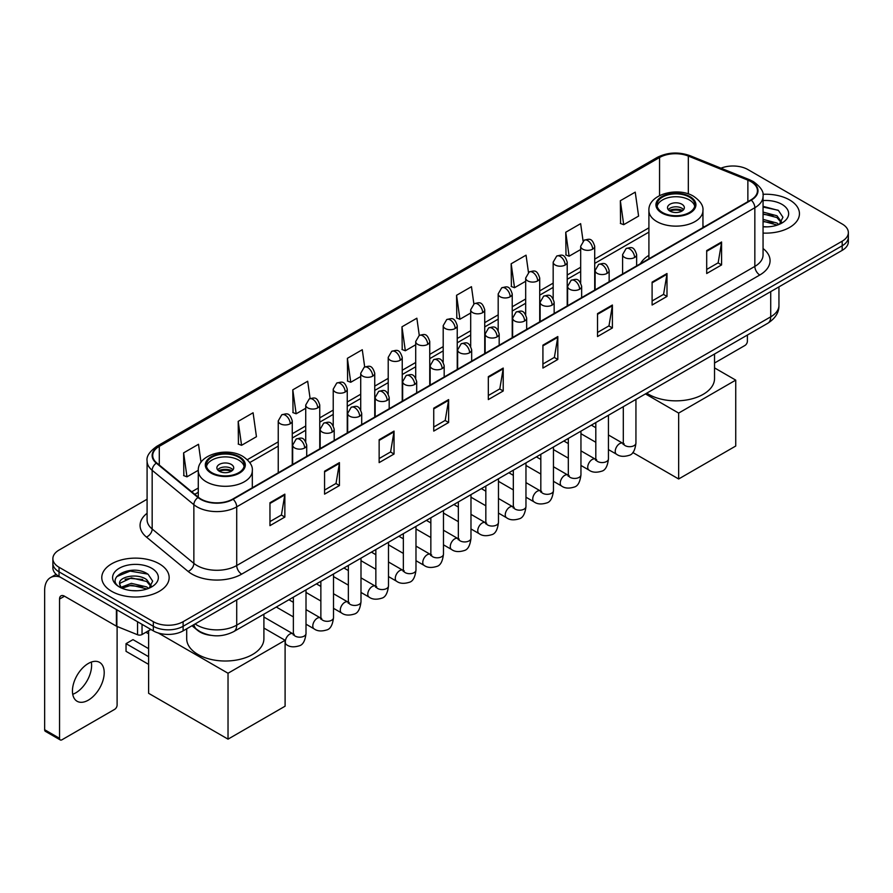 <?xml version="1.0" encoding="UTF-8"?>
<svg xmlns="http://www.w3.org/2000/svg" width="893" height="893" viewBox="0 0 893 893"><rect width="100%" height="100%" fill="white"/><g stroke="black" fill="none" stroke-linecap="round" stroke-linejoin="round"><path stroke-width="1.34" d="M648.91 255.365A37.193 21.477 0 0 0 640.448 263.681M210.96 635.358A21.052 12.156 180 0 1 197.632 630.391L191.995 625.736M147.088 499.232L59.038 550.066A21.052 12.156 0 0 0 52.877 558.661L52.877 567.836A21.052 12.156 0 0 0 59.038 576.431L153.339 630.871A21.052 12.156 0 0 0 183.11 630.871L842.188 250.364A21.052 12.156 0 0 0 848.35 241.757L848.35 237.181A21.052 12.156 0 0 1 842.188 245.776A21.052 12.156 0 0 0 848.35 237.181L848.35 232.593A21.052 12.156 0 0 0 842.188 223.998L747.887 169.558A21.052 12.156 0 0 0 720.964 168.185M52.877 558.661A21.052 12.156 0 0 0 59.038 567.256L153.339 621.695A21.052 12.156 0 0 0 183.11 621.695L183.11 626.283L842.188 245.776L183.11 626.283A21.052 12.156 0 0 1 153.339 626.283A21.052 12.156 0 0 0 183.11 626.283L183.11 630.871M59.038 567.256L59.038 571.844L153.339 626.283L59.038 571.844A21.052 12.156 0 0 1 52.877 563.249A21.052 12.156 0 0 0 59.038 571.844L59.038 576.431M789.579 199.932A33.688 19.445 0 0 0 762.923 194.306A33.688 19.445 0 0 1 789.579 199.932A33.688 19.445 0 0 1 799.447 213.684A33.688 19.445 0 0 0 789.579 199.932M159.289 563.818A33.688 19.445 0 0 0 122.575 559.61A33.688 19.445 0 0 0 101.78 577.57A33.688 19.445 0 0 0 111.647 591.322A33.688 19.445 0 0 0 148.361 595.542A33.688 19.445 0 0 0 169.157 577.57A33.688 19.445 0 0 0 159.289 563.818A33.688 19.445 0 0 0 122.575 559.61A33.688 19.445 0 0 0 101.78 577.57A33.688 19.445 0 0 0 111.647 591.322A33.688 19.445 0 0 0 148.361 595.542A33.688 19.445 0 0 0 169.157 577.57A33.688 19.445 0 0 0 159.289 563.818M750.868 181.592A22.459 12.971 180 0 1 757.443 190.756A22.459 12.971 180 0 1 750.868 199.932L232.738 499.064A22.459 12.971 180 0 1 198.469 497.334L156.766 462.954A22.459 12.971 180 0 1 152.703 455.519A22.459 12.971 180 0 1 159.289 446.344L659.559 157.514A22.459 12.971 180 0 1 688.324 156.063L747.865 180.14A22.459 12.971 180 0 1 750.868 181.592M751.259 181.357A23.017 13.295 0 0 0 748.189 179.873L688.637 155.795A23.017 13.295 0 0 0 659.157 157.291L158.887 446.12A23.017 13.295 0 0 0 156.308 463.143L198 497.524A23.017 13.295 0 0 0 233.14 499.299L751.259 200.155A23.017 13.295 0 0 0 751.259 181.357M269.965 502.737L269.965 525.653L284.856 517.058L284.856 494.142L269.965 502.737M269.965 521.59L281.429 514.971L284.789 494.901A5.615 3.237 -120 0 0 284.856 494.142M281.328 515.027L284.856 517.058M324.561 471.214L324.561 494.142L339.44 485.546L339.44 462.619L324.561 471.214M324.561 490.067L336.025 483.448L339.385 463.378A5.615 3.237 -120 0 0 339.44 462.619M335.924 483.504L339.44 485.546M379.145 439.702L379.145 462.619L394.036 454.024L394.036 431.096L379.145 439.702M379.145 458.555L390.609 451.936L393.98 431.866A5.615 3.237 -120 0 0 394.036 431.096M390.509 451.992L394.036 454.024M433.741 408.179L433.741 431.096L448.632 422.501L448.632 399.584L433.741 408.179M433.741 427.033L445.205 420.413L448.565 400.343A5.615 3.237 -120 0 0 448.632 399.584M445.105 420.469L448.632 422.501M706.698 250.587L706.698 273.515L721.589 264.92L721.589 241.992L706.698 250.587M706.698 269.44L718.162 262.821L721.522 242.751A5.615 3.237 -120 0 0 721.589 241.992M718.061 262.877L721.589 264.92M652.102 282.11L652.102 305.026L666.993 296.431L666.993 273.515L652.102 282.11M652.102 300.963L663.577 294.344L666.937 274.274A5.615 3.237 -120 0 0 666.993 273.515M663.477 294.4L666.993 296.431M597.517 313.622L597.517 336.549L612.397 327.954L612.397 305.026L597.517 313.622M597.517 332.475L608.981 325.856L612.341 305.786A5.615 3.237 -120 0 0 612.397 305.026M608.881 325.923L612.397 327.954M542.922 345.144L542.922 368.061L557.812 359.466L557.812 336.549L542.922 345.144M542.922 363.998L554.386 357.379L557.745 337.308A5.615 3.237 -120 0 0 557.812 336.549M554.285 357.434L557.812 359.466M488.326 376.656L488.326 399.584L503.217 390.989L503.217 368.061L488.326 376.656M488.326 395.521L499.801 388.89L503.161 368.831A5.615 3.237 -120 0 0 503.217 368.061M499.7 388.957L503.217 390.989M763.057 233.073A33.688 19.445 0 0 0 799.447 213.684A33.688 19.445 0 0 1 763.057 233.073M183.11 621.695L842.188 241.188A21.052 12.156 0 0 0 848.35 232.593M310.105 398.524L307.683 381.244L292.792 389.839L293.038 412.622M238.197 421.362L241.568 445.306L256.447 436.71L253.087 412.767L238.197 421.362L238.442 444.145M201.025 462.306L198.503 444.279L183.612 452.874L183.846 475.656M473.87 303.91L471.459 286.686L456.569 295.282L456.803 318.075M528.466 272.432L526.044 255.175L511.164 263.77L511.399 286.553M583.073 240.998L580.64 223.652L565.749 232.247L565.995 255.03M620.345 200.735L623.705 224.679L638.595 216.084L635.236 192.14L620.345 200.735L620.579 223.518M364.69 366.956L362.279 349.721L347.388 358.327L347.623 381.11M419.275 335.411L416.864 318.209L401.973 326.805L402.218 349.587M401.973 326.805L405.333 350.759L415.703 344.765M405.333 350.759L401.973 349.498M456.569 295.282L459.928 319.236L470.689 313.019M459.928 319.236L456.569 317.986M511.164 263.77L514.524 287.713L525.676 281.273M514.524 287.713L511.164 286.463M565.749 232.247L569.109 256.202L580.673 249.527M569.109 256.202L565.749 254.94M623.705 224.679L620.345 223.429M347.388 358.327L350.748 382.271L360.716 376.522M350.748 382.271L347.388 381.021M292.792 389.839L296.152 413.794L305.73 408.268M296.152 413.794L292.792 412.533M241.568 445.306L238.197 444.055M183.612 452.874L186.972 476.829L198.279 470.298M186.972 476.829L183.612 475.567M763.057 226.655L767.243 226.867M763.057 219.377L776.966 223.038L778.819 224.523M763.057 221.196L777.301 225.092M763.057 212.099L776.966 215.76L781.531 222.056M763.057 213.918L776.966 217.579L781.163 222.524M763.057 226.8A22.883 13.205 0 0 0 781.933 223.027A22.883 13.205 0 0 0 781.933 204.341A22.883 13.205 0 0 0 763.057 200.568M779.366 224.299L782.949 217.267L778.417 210.435L763.057 206.339M763.057 207.053L778.104 210.223M763.057 214.331L773.048 215.57M763.057 221.609L773.048 222.848M714.534 363.027L744.907 345.491A3.505 2.032 120 0 0 747.396 341.193L747.396 335.054M689.329 197.063A18.954 10.939 0 0 0 668.678 194.696A18.954 10.939 0 0 0 656.98 204.798A18.954 10.939 0 0 0 662.528 212.534A18.954 10.939 0 0 0 683.178 214.912A18.954 10.939 0 0 0 694.877 204.798A18.954 10.939 0 0 0 689.329 197.063M694.709 206.227A18.954 10.939 0 0 0 689.329 199.932A18.954 10.939 0 0 0 669.839 197.308A18.954 10.939 0 0 0 657.136 206.227M646.755 393.154A38.6 22.292 0 0 0 648.631 394.315A38.6 22.292 0 0 0 690.702 399.149A38.6 22.292 0 0 0 714.534 378.554L714.534 354.019M681.884 204.229A8.428 4.867 0 0 0 672.708 203.169A8.428 4.867 0 0 0 667.506 207.667A8.428 4.867 0 0 0 669.973 211.105A8.428 4.867 0 0 0 679.149 212.154A8.428 4.867 0 0 0 684.351 207.667A8.428 4.867 0 0 0 681.884 204.229M683.603 209.676A8.428 4.867 0 0 0 681.884 208.236A8.428 4.867 0 0 0 668.254 209.676M669.125 210.536A11.229 6.485 180 0 1 682.241 210.324L682.241 210.882M670.04 211.15A9.823 5.671 180 0 1 681.225 210.915L682.241 210.324M681.058 211.518L681.225 210.915M678.658 478.983L678.658 413.079L735.732 380.128L735.732 446.031L678.658 478.983L632.791 452.505M678.658 413.079L645.449 393.902M714.534 367.894L735.732 380.128M238.699 457.227A18.954 10.939 0 0 0 218.048 454.861A18.954 10.939 0 0 0 206.35 464.963A18.954 10.939 0 0 0 211.898 472.71A18.954 10.939 0 0 0 232.548 475.076A18.954 10.939 0 0 0 244.247 464.963A18.954 10.939 0 0 0 238.699 457.227M244.09 466.403A18.954 10.939 0 0 0 238.699 460.096A18.954 10.939 0 0 0 219.209 457.473A18.954 10.939 0 0 0 206.506 466.403M186.693 628.806L186.693 638.718A38.6 22.292 0 0 0 198 654.48A38.6 22.292 0 0 0 240.072 659.313A38.6 22.292 0 0 0 263.904 638.718L263.904 614.194M231.254 464.393A8.428 4.867 0 0 0 222.078 463.344A8.428 4.867 0 0 0 216.876 467.832A8.428 4.867 0 0 0 219.343 471.27A8.428 4.867 0 0 0 228.519 472.33A8.428 4.867 0 0 0 233.72 467.832A8.428 4.867 0 0 0 231.254 464.393M232.973 469.841A8.428 4.867 0 0 0 231.254 468.401A8.428 4.867 0 0 0 217.624 469.841M218.495 470.7A11.229 6.485 180 0 1 231.611 470.488L231.611 471.058M219.41 471.314A9.823 5.671 180 0 1 230.595 471.08L231.611 470.488M230.427 471.694L230.595 471.08M148.618 664.37L126.036 651.332L126.036 643.652L148.618 656.69M228.028 739.147L228.028 673.244L285.101 640.292L285.101 706.196L228.028 739.147L148.618 693.303L148.618 630.726M228.028 673.244L158.307 633.003M263.904 628.058L285.101 640.292M126.036 643.652L132.99 639.634L148.618 648.664M91.32 662.07A22.459 12.971 -60 0 1 75.726 692.879A22.459 12.971 -60 0 1 72.724 694.285M88.318 700.157A22.459 12.971 120 0 0 102.996 680.366A22.459 12.971 120 0 0 99.558 662.36A22.459 12.971 120 0 0 88.318 663.477A22.459 12.971 120 0 0 73.65 683.268A22.459 12.971 120 0 0 77.088 701.262A22.459 12.971 120 0 0 88.318 700.157M142.043 624.352L142.043 634.521L150.85 629.431M60.088 577.034A28.074 16.208 -120 0 0 50.466 577.615A28.074 16.208 -120 0 0 44.65 590.474L44.65 729.726L59.541 738.321L59.541 599.069A7.021 4.052 60 0 1 60.992 595.854A7.021 4.052 60 0 1 64.497 596.2L116.391 626.16L116.391 609.539M59.541 738.321A3.505 2.032 120 0 0 60.266 739.929L45.376 731.334A3.505 2.032 -60 0 1 44.65 729.726M60.266 739.929A3.505 2.032 120 0 0 62.019 739.75L114.628 709.377A3.505 2.032 120 0 0 117.106 705.079L117.106 626.484M142.043 634.521A3.505 2.032 180 0 1 137.555 634.744L116.86 626.384A3.505 2.032 180 0 1 116.391 626.16M131.662 590.597L136.953 590.753M121.147 587.248L131.36 583.341L146.686 586.924L148.539 588.42M122.095 588.219L131.36 585.161L147.021 588.978M121.314 587.951L119.673 584.111A15.862 9.153 0 0 0 122.229 588.353M151.241 585.942L146.686 579.646C137.165 572.547 117.575 576.934 119.673 584.111L119.606 583.408M119.707 584.335L120.153 583.151L131.36 577.883L146.686 581.466L150.884 586.422M149.086 588.197L152.67 581.153L148.138 574.322C132.086 562.78 103.555 577.983 120.03 587.315L120.845 587.806M151.654 568.238A22.883 13.205 0 0 0 119.294 568.238A22.883 13.205 0 0 0 119.294 586.913A22.883 13.205 0 0 0 151.654 586.913A22.883 13.205 0 0 0 151.654 568.238M116.682 576.621L130.121 571.107L147.825 574.11M125.076 579.3L130.121 578.385L142.757 579.468M125.076 586.578L130.121 585.663L142.757 586.746M195.12 623.939A28.074 16.208 0 0 0 197.007 625.133A28.074 16.208 0 0 0 236.712 625.133L770.715 316.836A28.074 16.208 0 0 0 778.942 305.373C779.142 312.338 775.437 318.299 767.813 323.255L233.81 631.563A14.042 8.104 60 0 0 236.712 625.133L236.712 599.929M770.715 291.62L770.715 316.836A14.042 8.104 60 0 1 767.813 323.255M193.982 624.587A14.042 9.388 129.5 0 0 196.438 629.152L192.174 625.636M842.188 250.364L842.188 241.188M153.339 630.871L153.339 621.695M763.057 248.522A35.095 20.26 180 0 1 759.798 274.999L241.679 574.132A7.021 4.052 60 0 1 236.712 565.537L754.842 266.404A28.074 16.208 0 0 0 763.057 254.94L763.057 196.259A28.074 16.208 180 0 1 754.842 207.723A7.021 4.052 -120 0 0 751.259 200.155M241.679 574.132A35.095 20.26 180 0 1 192.051 574.132A35.095 20.26 180 0 1 188.11 571.431L146.419 537.05A35.095 20.26 180 0 1 147.088 513.274M197.007 565.537A28.074 16.208 0 0 0 236.712 565.537L236.712 506.856A28.074 16.208 180 0 1 193.859 504.69L152.167 470.31A28.074 16.208 180 0 1 147.088 461.022L147.088 519.704A28.074 16.208 0 0 0 152.167 529.002L193.859 563.371A28.074 16.208 0 0 0 197.007 565.537M763.057 196.259C763.995 191.872 760.769 186.983 753.379 181.592L749.696 179.794A7.021 3.282 112 0 0 748.189 179.873M749.696 179.794L690.144 155.728C678.524 151.609 667.484 152.212 657.036 157.514A7.021 4.052 60 0 1 659.157 157.291M158.887 446.12A7.021 4.052 -120 0 0 156.766 446.344C149.477 451.579 146.262 456.468 147.088 461.022M156.308 463.143A7.021 4.699 129.5 0 0 152.167 470.31L152.167 529.002A7.021 4.699 -50.5 0 1 146.419 537.05M690.144 155.728A7.021 3.282 112 0 0 688.637 155.795M198 497.524A7.021 4.699 129.5 0 0 193.859 504.69L193.859 563.371A7.021 4.699 -50.5 0 1 188.11 571.431M233.14 499.299A7.021 4.052 60 0 1 236.712 506.856L754.842 207.723L754.842 266.404A7.021 4.052 60 0 0 759.798 274.999M159.289 446.344L159.289 465.03M747.865 180.14L747.865 201.662M688.324 156.063L688.324 193.926M704.41 226.755L702.947 226.163M659.559 157.514L659.559 195.589M648.91 227.849L594.705 259.137M580.673 267.253L567.211 275.022M553.169 283.126L539.718 290.895M525.676 298.999L512.225 306.768M498.182 314.872L484.732 322.641M470.689 330.745L457.238 338.514M443.196 346.618L429.745 354.387M415.703 362.491L402.241 370.26M388.209 378.364L374.747 386.133M360.716 394.237L347.254 402.006M333.223 410.11L319.761 417.879M305.73 425.983L292.268 433.752M278.236 441.856L247.316 459.705M198.279 488.024L191.738 491.786M488.326 377.382L503.161 368.831M542.922 345.87L557.745 337.308M597.517 314.347L612.341 305.786M652.102 282.835L666.937 274.274M706.698 251.313L721.522 242.751M433.741 408.905L448.565 400.343M379.145 440.428L393.98 431.866M324.561 471.939L339.385 463.378M269.965 503.462L284.789 494.901M661.78 212.969A20.003 11.553 0 0 0 690.066 212.969A20.003 11.553 0 0 0 690.066 196.639A20.003 11.553 0 0 0 661.78 196.639A20.003 11.553 0 0 0 661.78 212.969M702.947 227.592L702.947 210.536A27.024 15.605 180 0 1 686.27 224.947A27.024 15.605 180 0 1 656.824 221.564A27.024 15.605 180 0 1 648.91 210.536L648.91 258.791M211.15 473.134A20.003 11.553 0 0 0 239.447 473.134A20.003 11.553 0 0 0 239.447 456.803A20.003 11.553 0 0 0 211.15 456.803A20.003 11.553 0 0 0 211.15 473.134M252.317 487.757L252.317 470.7A27.024 15.605 180 0 1 235.64 485.111A27.024 15.605 180 0 1 206.194 481.729A27.024 15.605 180 0 1 198.279 470.7L198.279 497.178M634.588 257.497A7.021 4.052 0 0 0 636.642 254.628C633.796 245.62 631.027 247.417 626.116 248.544A7.021 4.052 60 0 1 629.621 248.901A7.021 4.052 -120 0 1 634.588 257.497A7.021 4.052 0 0 1 624.665 257.497A7.021 4.052 0 0 1 622.6 254.628L626.116 248.544M608.446 449.581L616.538 454.247A6.318 3.65 -60 0 1 615.567 449.19A6.318 3.65 -60 0 1 619.697 443.62A6.318 3.65 -60 0 1 619.976 443.475A6.318 3.65 -60 0 1 622.856 443.308L608.446 434.991M623.671 443.944L623.102 444.413L623.303 443.051A6.318 3.65 -0 0 0 625.156 445.629A6.318 3.65 -0 0 0 633.796 445.786A6.318 3.65 -0 0 0 635.939 443.051C635.079 450.385 632.802 454.481 629.13 455.341C623.85 456.948 619.653 456.58 616.538 454.247M607.095 273.37A7.021 4.052 0 0 0 609.149 270.501C606.302 261.493 603.534 263.29 598.623 264.417A7.021 4.052 60 0 1 602.128 264.774A7.021 4.052 -120 0 1 607.095 273.37A7.021 4.052 0 0 1 597.171 273.37A7.021 4.052 0 0 1 595.106 270.501L598.623 264.417M580.952 465.454L589.045 470.131A6.318 3.65 -60 0 1 588.074 465.063A6.318 3.65 -60 0 1 592.204 459.493A6.318 3.65 -60 0 1 592.483 459.348A6.318 3.65 -60 0 1 595.363 459.181L580.952 450.865M596.178 459.817L595.609 460.286L595.81 458.924A6.318 3.65 -0 0 0 597.663 461.502A6.318 3.65 -0 0 0 606.302 461.659A6.318 3.65 -0 0 0 608.446 458.924C607.575 466.258 605.309 470.354 601.636 471.214C596.357 472.821 592.159 472.453 589.045 470.131M579.602 289.243A7.021 4.052 0 0 0 581.656 286.374C578.809 277.377 576.041 279.163 571.129 280.302A7.021 4.052 60 0 1 574.634 280.648A7.021 4.052 -120 0 1 579.602 289.243A7.021 4.052 0 0 1 569.667 289.243A7.021 4.052 0 0 1 567.613 286.374L571.129 280.302M553.459 481.327L561.552 486.004A6.318 3.65 -60 0 1 560.581 480.936A6.318 3.65 -60 0 1 564.711 475.366A6.318 3.65 -60 0 1 564.99 475.221A6.318 3.65 -60 0 1 567.87 475.054L553.459 466.738M568.685 475.701L568.115 476.159L568.316 474.797A6.318 3.65 -0 0 0 570.169 477.375A6.318 3.65 -0 0 0 578.809 477.532A6.318 3.65 -0 0 0 580.952 474.797C580.082 482.131 577.816 486.227 574.132 487.087C568.863 488.694 564.666 488.337 561.552 486.004M552.108 305.116A7.021 4.052 0 0 0 554.162 302.247C551.316 293.25 548.548 295.036 543.636 296.175A7.021 4.052 60 0 1 547.141 296.521A7.021 4.052 -120 0 1 552.108 305.116A7.021 4.052 0 0 1 542.174 305.116A7.021 4.052 0 0 1 540.12 302.247L543.636 296.175M525.966 497.2L534.059 501.877A6.318 3.65 -60 0 1 533.088 496.809A6.318 3.65 -60 0 1 537.218 491.25A6.318 3.65 -60 0 1 537.497 491.094A6.318 3.65 -60 0 1 540.377 490.938L525.966 482.611M541.18 491.574L540.622 492.032L540.823 490.67A6.318 3.65 -0 0 0 542.676 493.249A6.318 3.65 -0 0 0 551.316 493.405A6.318 3.65 -0 0 0 553.459 490.67C552.588 498.004 550.322 502.1 546.639 502.96C541.359 504.567 537.173 504.21 534.059 501.877M524.604 320.989A7.021 4.052 0 0 0 526.669 318.12C523.811 309.123 521.043 310.909 516.132 312.048A7.021 4.052 60 0 1 519.648 312.394A7.021 4.052 -120 0 1 524.604 320.989A7.021 4.052 0 0 1 514.681 320.989A7.021 4.052 0 0 1 512.627 318.12L516.132 312.048M498.473 513.073L506.565 517.75A6.318 3.65 -60 0 1 505.594 512.682A6.318 3.65 -60 0 1 509.724 507.124A6.318 3.65 -60 0 1 510.003 506.967A6.318 3.65 -60 0 1 512.883 506.811L498.473 498.484M513.687 507.447L513.129 507.905L513.33 506.543A6.318 3.65 -0 0 0 515.183 509.122A6.318 3.65 -0 0 0 523.823 509.278A6.318 3.65 -0 0 0 525.966 506.543C525.095 513.877 522.829 517.973 519.146 518.833C513.866 520.44 509.669 520.083 506.565 517.75M497.111 336.862A7.021 4.052 0 0 0 499.176 333.993C496.318 324.996 493.55 326.782 488.638 327.921A7.021 4.052 60 0 1 492.155 328.267A7.021 4.052 -120 0 1 497.111 336.862A7.021 4.052 0 0 1 487.187 336.862A7.021 4.052 0 0 1 485.133 333.993L488.638 327.921M470.979 528.946L479.072 533.623A6.318 3.65 -60 0 1 478.101 528.556A6.318 3.65 -60 0 1 482.231 522.997A6.318 3.65 -60 0 1 482.51 522.84A6.318 3.65 -60 0 1 485.379 522.684L470.979 514.357M486.194 523.32L485.636 523.789L485.837 522.416A6.318 3.65 -0 0 0 487.69 524.995A6.318 3.65 -0 0 0 496.329 525.151A6.318 3.65 -0 0 0 498.473 522.416C497.602 529.75 495.336 533.847 491.652 534.706C486.372 536.313 482.175 535.956 479.072 533.623M469.618 352.735A7.021 4.052 0 0 0 471.671 349.866C468.825 340.869 466.057 342.655 461.145 343.794A7.021 4.052 60 0 1 464.661 344.14A7.021 4.052 -120 0 1 469.618 352.735A7.021 4.052 0 0 1 459.694 352.735A7.021 4.052 0 0 1 457.64 349.866L461.145 343.794M443.475 544.819L451.579 549.496A6.318 3.65 -60 0 1 450.608 544.429A6.318 3.65 -60 0 1 454.727 538.87A6.318 3.65 -60 0 1 455.017 538.713A6.318 3.65 -60 0 1 457.886 538.557L443.475 530.23M458.701 539.193L458.142 539.662L458.343 538.289A6.318 3.65 -0 0 0 460.196 540.868A6.318 3.65 -0 0 0 468.836 541.024A6.318 3.65 -0 0 0 470.979 538.289C470.109 545.623 467.832 549.731 464.159 550.579C458.879 552.187 454.682 551.829 451.579 549.496M442.124 368.608A7.021 4.052 0 0 0 444.178 365.739C441.332 356.742 438.563 358.528 433.652 359.667A7.021 4.052 60 0 1 437.168 360.013A7.021 4.052 -120 0 1 442.124 368.608A7.021 4.052 0 0 1 432.201 368.608A7.021 4.052 0 0 1 430.147 365.739L433.652 359.667M415.982 560.692L424.075 565.369A6.318 3.65 -60 0 1 423.115 560.302A6.318 3.65 -60 0 1 427.234 554.743A6.318 3.65 -60 0 1 427.513 554.586A6.318 3.65 -60 0 1 430.393 554.43L415.982 546.103M431.207 555.066L430.649 555.535L430.85 554.162A6.318 3.65 -0 0 0 432.692 556.741A6.318 3.65 -0 0 0 441.343 556.897A6.318 3.65 -0 0 0 443.475 554.162C442.615 561.507 440.338 565.604 436.666 566.463C431.386 568.06 427.189 567.702 424.075 565.369M414.631 384.481A7.021 4.052 0 0 0 416.685 381.612C413.839 372.615 411.07 374.413 406.159 375.54A7.021 4.052 60 0 1 409.664 375.886A7.021 4.052 -120 0 1 414.631 384.481A7.021 4.052 0 0 1 404.708 384.481A7.021 4.052 0 0 1 402.654 381.612L406.159 375.54M388.488 576.565L396.581 581.243A6.318 3.65 -60 0 1 395.621 576.175A6.318 3.65 -60 0 1 399.74 570.616A6.318 3.65 -60 0 1 400.019 570.46A6.318 3.65 -60 0 1 402.899 570.303L388.488 561.976M403.714 570.94L403.145 571.408L403.357 570.035A6.318 3.65 -0 0 0 405.199 572.614A6.318 3.65 -0 0 0 413.85 572.781A6.318 3.65 -0 0 0 415.982 570.035C415.122 577.38 412.845 581.477 409.173 582.336C403.893 583.933 399.696 583.575 396.581 581.243M387.138 400.354A7.021 4.052 0 0 0 389.192 397.485C386.345 388.488 383.577 390.286 378.665 391.413A7.021 4.052 60 0 1 382.171 391.759A7.021 4.052 -120 0 1 387.138 400.354A7.021 4.052 0 0 1 377.214 400.354A7.021 4.052 0 0 1 375.16 397.485L378.665 391.413M360.995 592.439L369.088 597.116A6.318 3.65 -60 0 1 368.117 592.059A6.318 3.65 -60 0 1 372.247 586.489A6.318 3.65 -60 0 1 372.526 586.333A6.318 3.65 -60 0 1 375.406 586.176L360.995 577.86M376.221 586.813L375.652 587.281L375.853 585.92A6.318 3.65 -0 0 0 377.706 588.498A6.318 3.65 -0 0 0 386.356 588.654A6.318 3.65 -0 0 0 388.488 585.92C387.629 593.253 385.352 597.35 381.679 598.21C376.399 599.806 372.202 599.449 369.088 597.116M359.645 416.227A7.021 4.052 0 0 0 361.698 413.359C358.852 404.362 356.084 406.159 351.172 407.286A7.021 4.052 60 0 1 354.677 407.632A7.021 4.052 -120 0 1 359.645 416.227A7.021 4.052 0 0 1 349.721 416.227A7.021 4.052 0 0 1 347.667 413.359L351.172 407.286M333.502 608.312L341.595 612.989A6.318 3.65 -60 0 1 340.624 607.932A6.318 3.65 -60 0 1 344.754 602.362A6.318 3.65 -60 0 1 345.033 602.206A6.318 3.65 -60 0 1 347.913 602.049L333.502 593.733M348.728 602.686L348.158 603.155L348.359 601.793A6.318 3.65 -0 0 0 350.212 604.371A6.318 3.65 -0 0 0 358.863 604.528A6.318 3.65 -0 0 0 360.995 601.793C360.136 609.126 357.859 613.223 354.186 614.083C348.906 615.69 344.709 615.322 341.595 612.989M332.151 432.1A7.021 4.052 0 0 0 334.205 429.243C331.359 420.235 328.591 422.032 323.679 423.159A7.021 4.052 60 0 1 327.184 423.505A7.021 4.052 -120 0 1 332.151 432.1A7.021 4.052 0 0 1 322.228 432.1A7.021 4.052 0 0 1 320.163 429.243L323.679 423.159M306.009 624.185L314.102 628.862A6.318 3.65 -60 0 1 313.13 623.805A6.318 3.65 -60 0 1 317.261 618.235A6.318 3.65 -60 0 1 317.54 618.079A6.318 3.65 -60 0 1 320.42 617.923L306.009 609.606M321.234 618.559L320.665 619.028L320.866 617.666A6.318 3.65 -0 0 0 322.719 620.244A6.318 3.65 -0 0 0 331.359 620.401A6.318 3.65 -0 0 0 333.502 617.666C332.631 625 330.365 629.096 326.693 629.956C321.413 631.563 317.216 631.195 314.102 628.862M304.658 447.973A7.021 4.052 0 0 0 306.712 445.116C303.866 436.108 301.097 437.905 296.186 439.032A7.021 4.052 60 0 1 299.691 439.378A7.021 4.052 -120 0 1 304.658 447.973A7.021 4.052 0 0 1 294.723 447.973A7.021 4.052 0 0 1 292.67 445.116L296.186 439.032M285.101 643.864L286.608 644.735A6.318 3.65 -60 0 1 285.637 639.678A6.318 3.65 -60 0 1 289.767 634.108A6.318 3.65 -60 0 1 290.046 633.952A6.318 3.65 -60 0 1 292.926 633.796L263.904 617.041M293.741 634.432L293.172 634.901L293.373 633.539A6.318 3.65 -0 0 0 295.226 636.117A6.318 3.65 -0 0 0 303.866 636.274A6.318 3.65 -0 0 0 306.009 633.539C305.138 640.873 302.872 644.969 299.188 645.829C293.92 647.436 289.723 647.068 286.608 644.735M592.651 249.158A7.021 4.052 0 0 0 594.705 246.289C591.858 237.281 589.09 239.078 584.178 240.206A7.021 4.052 60 0 1 587.683 240.563A7.021 4.052 -120 0 1 592.651 249.158A7.021 4.052 0 0 1 582.727 249.158A7.021 4.052 0 0 1 580.673 246.289L584.178 240.206M565.157 265.031A7.021 4.052 0 0 0 567.211 262.162C564.365 253.166 561.597 254.952 556.685 256.09A7.021 4.052 60 0 1 560.19 256.436A7.021 4.052 -120 0 1 565.157 265.031A7.021 4.052 0 0 1 555.234 265.031A7.021 4.052 0 0 1 553.169 262.162L556.685 256.09M537.664 280.904A7.021 4.052 0 0 0 539.718 278.036C536.872 269.039 534.103 270.825 529.192 271.963A7.021 4.052 60 0 1 532.697 272.309A7.021 4.052 -120 0 1 537.664 280.904A7.021 4.052 0 0 1 527.741 280.904A7.021 4.052 0 0 1 525.676 278.036L529.192 271.963M510.171 296.777A7.021 4.052 0 0 0 512.225 293.909C509.378 284.912 506.61 286.698 501.699 287.836A7.021 4.052 60 0 1 505.204 288.182A7.021 4.052 -120 0 1 510.171 296.777A7.021 4.052 0 0 1 500.236 296.777A7.021 4.052 0 0 1 498.182 293.909L501.699 287.836M482.678 312.65A7.021 4.052 0 0 0 484.732 309.782C481.885 300.785 479.117 302.571 474.205 303.709A7.021 4.052 60 0 1 477.71 304.055A7.021 4.052 -120 0 1 482.678 312.65A7.021 4.052 0 0 1 472.743 312.65A7.021 4.052 0 0 1 470.689 309.782L474.205 303.709M455.173 328.524A7.021 4.052 0 0 0 457.238 325.655C454.381 316.658 451.612 318.444 446.701 319.582A7.021 4.052 60 0 1 450.217 319.928A7.021 4.052 -120 0 1 455.173 328.524A7.021 4.052 0 0 1 445.25 328.524A7.021 4.052 0 0 1 443.196 325.655L446.701 319.582M427.68 344.397A7.021 4.052 0 0 0 429.745 341.528C426.887 332.531 424.119 334.317 419.208 335.455A7.021 4.052 60 0 1 422.724 335.801A7.021 4.052 -120 0 1 427.68 344.397A7.021 4.052 0 0 1 417.757 344.397A7.021 4.052 0 0 1 415.703 341.528L419.208 335.455M400.187 360.27A7.021 4.052 0 0 0 402.241 357.401C399.394 348.404 396.626 350.19 391.714 351.329A7.021 4.052 60 0 1 395.231 351.675A7.021 4.052 -120 0 1 400.187 360.27A7.021 4.052 0 0 1 390.263 360.27A7.021 4.052 0 0 1 388.209 357.401L391.714 351.329M372.694 376.143A7.021 4.052 0 0 0 374.747 373.274C371.901 364.277 369.133 366.074 364.221 367.202A7.021 4.052 60 0 1 367.737 367.548A7.021 4.052 -120 0 1 372.694 376.143A7.021 4.052 0 0 1 362.77 376.143A7.021 4.052 0 0 1 360.716 373.274L364.221 367.202M345.2 392.016A7.021 4.052 0 0 0 347.254 389.147C344.408 380.15 341.639 381.947 336.728 383.075A7.021 4.052 60 0 1 340.233 383.421A7.021 4.052 -120 0 1 345.2 392.016A7.021 4.052 0 0 1 335.277 392.016A7.021 4.052 0 0 1 333.223 389.147L336.728 383.075M317.707 407.889A7.021 4.052 0 0 0 319.761 405.031C316.915 396.023 314.146 397.82 309.235 398.948A7.021 4.052 60 0 1 312.74 399.294A7.021 4.052 -120 0 1 317.707 407.889A7.021 4.052 0 0 1 307.784 407.889A7.021 4.052 0 0 1 305.73 405.031L309.235 398.948M290.214 423.762A7.021 4.052 0 0 0 292.268 420.904C289.421 411.896 286.653 413.693 281.741 414.821A7.021 4.052 60 0 1 285.247 415.167A7.021 4.052 -120 0 1 290.214 423.762A7.021 4.052 0 0 1 280.29 423.762A7.021 4.052 0 0 1 278.236 420.904L281.741 414.821M59.541 599.069L64.497 596.2M116.86 609.807L116.86 626.384M137.555 634.744L137.555 621.751M233.81 631.563C222.513 637.245 211.217 637.245 199.92 631.563L196.438 629.152M778.942 305.373L778.942 286.876M657.036 157.514L156.766 446.344M648.91 232.124L594.705 263.413M580.673 271.517L567.211 279.286M553.169 287.39L539.718 295.159M525.676 303.263L512.225 311.032M498.182 319.136L484.732 326.905M470.689 335.02L457.238 342.789M443.196 350.893L429.745 358.662M415.703 366.766L402.241 374.535M388.209 382.639L374.747 390.408M360.716 398.512L347.254 406.282M333.223 414.385L319.761 422.155M305.73 430.259L292.268 438.028M278.236 446.132L249.75 462.574M198.279 492.289L194.786 494.309M702.947 210.536C703.539 205.77 700.413 201.025 693.582 196.281C677.653 186.425 647.972 194.339 648.91 210.536M252.317 470.7C252.909 465.945 249.794 461.19 242.952 456.457C227.023 446.6 197.342 454.504 198.279 470.7M148.618 633.829L145.939 632.277M624.14 443.821L622.856 443.308M635.939 399.394L635.939 443.051M636.642 265.88L636.642 254.628M595.81 442.281L580.952 433.708M623.303 406.683L623.303 443.051M622.6 273.984L622.6 254.628M595.81 427.702L591.367 425.135M596.647 459.694L595.363 459.181M608.446 415.267L608.446 458.924M609.149 281.753L609.149 270.501M568.316 458.165L553.459 449.581M595.81 422.568L595.81 458.924M595.106 289.857L595.106 270.501M568.316 443.575L563.874 441.008M569.154 475.567L567.87 475.054M580.952 431.14L580.952 474.797M581.656 297.626L581.656 286.374M540.823 474.038L525.966 465.454M568.316 438.441L568.316 474.797M567.613 305.73L567.613 286.374M540.823 459.449L536.38 456.881M541.66 491.44L540.377 490.938M553.459 447.013L553.459 490.67M554.162 313.499L554.162 302.247M513.33 489.911L498.473 481.327M540.823 454.314L540.823 490.67M540.12 321.603L540.12 302.247M513.33 475.322L508.887 472.754M514.156 507.313L512.883 506.811M525.966 462.887L525.966 506.543M526.669 329.372L526.669 318.12M485.837 505.784L470.979 497.2M513.33 470.187L513.33 506.543M512.627 337.476L512.627 318.12M485.837 491.195L481.383 488.627M486.663 523.186L485.379 522.684M498.473 478.76L498.473 522.416M499.176 345.245L499.176 333.993M458.343 521.657L443.475 513.073M485.837 486.06L485.837 522.416M485.133 353.349L485.133 333.993M458.343 507.068L453.89 504.5M459.169 539.059L457.886 538.557M470.979 494.633L470.979 538.289M471.671 361.118L471.671 349.866M430.85 537.53L415.982 528.946M458.343 501.933L458.343 538.289M457.64 369.222L457.64 349.866M430.85 522.941L426.396 520.373M431.676 554.933L430.393 554.43M443.475 510.506L443.475 554.162M444.178 376.991L444.178 365.739M403.357 553.403L388.488 544.819M430.85 517.806L430.85 554.162M430.147 385.095L430.147 365.739M403.357 538.814L398.903 536.246M404.183 570.806L402.899 570.303M415.982 526.379L415.982 570.035M416.685 392.864L416.685 381.612M375.853 569.276L360.995 560.692M403.357 533.679L403.357 570.035M402.654 400.968L402.654 381.612M375.853 554.687L371.41 552.12M376.69 586.679L375.406 586.176M388.488 542.263L388.488 585.92M389.192 408.737L389.192 397.485M348.359 585.149L333.502 576.565M375.853 549.552L375.853 585.92M375.16 416.841L375.16 397.485M348.359 570.56L343.917 567.993M349.196 602.552L347.913 602.049M360.995 558.136L360.995 601.793M361.698 424.61L361.698 413.359M320.866 601.022L306.009 592.439M348.359 565.425L348.359 601.793M347.667 432.714L347.667 413.359M320.866 586.433L316.423 583.866M321.703 618.425L320.42 617.923M333.502 574.009L333.502 617.666M334.205 440.483L334.205 429.243M293.373 616.896L276.294 607.039M320.866 581.298L320.866 617.666M320.163 448.587L320.163 429.243M293.373 602.306L288.93 599.739M294.21 634.298L292.926 633.796M306.009 589.882L306.009 633.539M306.712 456.356L306.712 445.116M293.373 597.171L293.373 633.539M292.67 464.46L292.67 445.116M594.705 290.091L594.705 246.289M580.673 282.791L580.673 246.289M567.211 305.964L567.211 262.162M553.169 298.664L553.169 262.162M539.718 321.837L539.718 278.036M525.676 314.537L525.676 278.036M512.225 337.71L512.225 293.909M498.182 330.41L498.182 293.909M484.732 353.583L484.732 309.782M470.689 346.283L470.689 309.782M457.238 369.456L457.238 325.655M443.196 362.156L443.196 325.655M429.745 385.329L429.745 341.528M415.703 378.029L415.703 341.528M402.241 401.203L402.241 357.401M388.209 393.902L388.209 357.401M374.747 417.076L374.747 373.274M360.716 409.775L360.716 373.274M347.254 432.949L347.254 389.147M333.223 425.648L333.223 389.147M319.761 448.822L319.761 405.031M305.73 441.522L305.73 405.031M292.268 464.695L292.268 420.904M278.236 472.799L278.236 420.904M50.466 577.615L56.147 574.333"/></g></svg>
